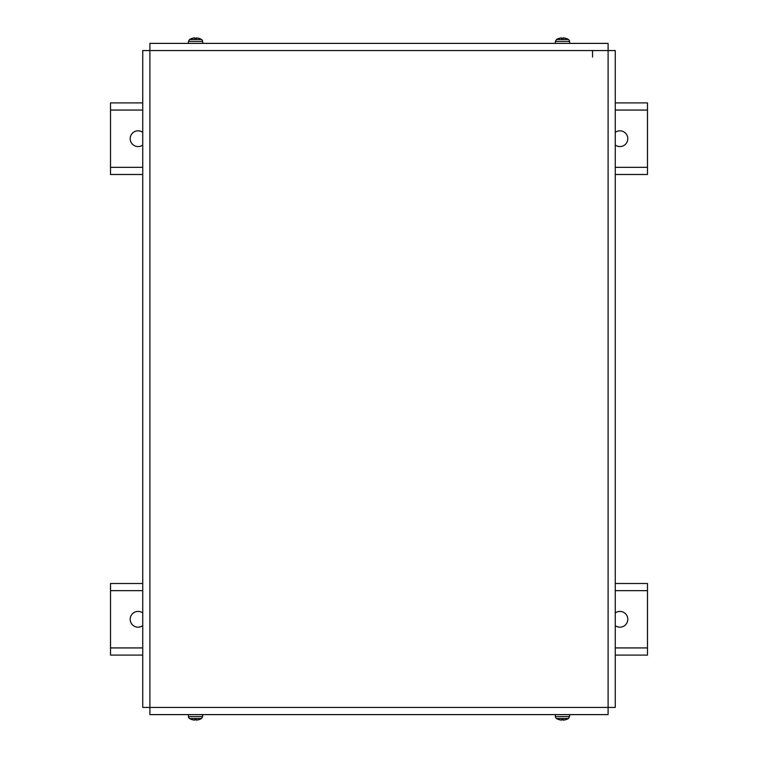 <?xml version="1.0" encoding="UTF-8"?>
<svg xmlns="http://www.w3.org/2000/svg" width="758" height="758" viewBox="0 0 758 758"><rect width="100%" height="100%" fill="white"/><g stroke="black" fill="none" stroke-linecap="round" stroke-linejoin="round"><path stroke-width="1.14" d="M615.269 102.898L647.484 102.898L647.484 174.492L615.269 174.492M142.741 174.492L110.516 174.492L110.516 102.898L142.741 102.898M142.741 145.043A7.874 7.874 0 0 1 132.233 133.417A7.874 7.874 0 0 1 142.741 132.337M615.269 132.337A7.874 7.874 0 0 1 627.795 138.695A7.874 7.874 0 0 1 615.269 145.053M615.269 583.499L647.484 583.499L647.484 655.092L615.269 655.092M142.741 655.092L110.516 655.092L110.516 583.499L142.741 583.499M142.741 625.644A7.874 7.874 0 0 1 132.233 614.018A7.874 7.874 0 0 1 142.741 612.938M615.269 612.938A7.874 7.874 0 0 1 627.795 619.295A7.874 7.874 0 0 1 615.269 625.653M592.548 50.549L592.548 57.058M142.741 707.451L142.741 50.549L149.894 50.549L149.894 43.386L608.106 43.386L608.106 50.549L615.269 50.549L615.269 707.451L608.106 707.451L608.106 714.614L149.894 714.614L149.894 707.451L142.741 707.451M192.011 38.658L191.708 38.516A11.626 11.578 -12.4 0 1 194.351 37.919L194.853 38.516L196.227 38.516L196.729 37.919L196.17 38.497L196.227 37.919M199.07 38.658L199.335 38.497A11.626 11.578 12.4 0 0 196.729 37.919A11.626 11.578 12.4 0 1 199.326 38.497M202.632 41.396A2.331 2.331 0 0 0 201.495 39.482L189.585 39.482L188.448 41.396L202.632 41.396L202.699 43.386M194.853 37.919L194.91 38.497L194.351 37.919A11.626 11.578 -12.4 0 0 191.755 38.497M558.637 38.516L558.637 38.516A11.626 11.578 -12.4 0 1 561.271 37.919L561.782 38.516L563.147 38.516L563.658 37.919L563.099 38.497L563.147 37.919M566.302 38.516L566.302 38.516A11.626 11.578 12.4 0 0 563.658 37.919A11.626 11.578 12.4 0 1 566.254 38.497L565.999 38.658M569.552 41.396A2.331 2.331 0 0 0 568.424 39.482L556.514 39.482L555.377 41.396L569.552 41.396L569.628 43.386M561.782 37.919L561.83 38.497L561.271 37.919A11.626 11.578 -12.4 0 0 558.684 38.497L558.94 38.658M566.302 719.494L566.302 719.494A11.626 11.578 167.6 0 1 563.658 720.081L563.147 719.494L561.782 719.494L561.271 720.081L561.83 719.503L561.782 720.081M558.637 719.494L558.637 719.494A11.626 11.578 -167.6 0 0 561.271 720.081A11.626 11.578 -167.6 0 1 558.684 719.503L558.94 719.342M555.377 716.604A2.331 2.331 0 0 0 556.514 718.518L568.424 718.518L569.552 716.604L555.377 716.604L555.311 714.614M565.999 719.342L566.264 719.503A11.626 11.578 167.6 0 1 563.658 720.081L563.099 719.503L563.147 720.081M199.07 719.342L199.373 719.494A11.626 11.578 167.6 0 1 196.729 720.081L196.227 719.494L194.853 719.494L194.351 720.081L194.91 719.503L194.853 720.081M192.011 719.342L191.746 719.503A11.626 11.578 -167.6 0 0 194.351 720.081A11.626 11.578 -167.6 0 1 191.755 719.503M188.448 716.604A2.331 2.331 0 0 0 189.585 718.518L201.495 718.518L202.632 716.604L188.448 716.604L188.382 714.614M199.326 719.503A11.626 11.578 167.6 0 1 196.729 720.081L196.17 719.503L196.227 720.081M647.484 167.328L615.269 167.328M142.741 167.328L110.516 167.328M110.516 110.052L142.741 110.052M615.269 110.052L647.484 110.052M647.484 647.929L615.269 647.929M142.741 647.929L110.516 647.929M110.516 590.653L142.741 590.653M615.269 590.653L647.484 590.653M149.894 707.451L149.894 50.549L608.106 50.549L608.106 707.451L149.894 707.451M189.585 39.482A11.635 11.635 0 0 1 191.641 38.516L191.746 38.497M196.218 38.497L194.863 38.497M201.495 39.482A11.635 11.635 0 0 0 199.439 38.516L199.335 38.497M188.448 41.396L188.382 43.386M556.514 39.482A11.635 11.635 0 0 1 558.57 38.516L558.674 38.497M563.147 38.497L561.792 38.497M568.424 39.482A11.635 11.635 0 0 0 566.359 38.516L566.264 38.497M555.377 41.396L555.311 43.386M563.147 719.503L561.792 719.503L563.147 719.503M568.424 718.518A11.635 11.635 0 0 1 566.359 719.494L566.264 719.503M556.514 718.518A11.635 11.635 0 0 0 558.57 719.494L558.674 719.503M569.552 716.604L569.628 714.614M196.218 719.503L194.863 719.503L196.218 719.503M201.495 718.518A11.635 11.635 0 0 1 199.439 719.494L199.335 719.503M189.585 718.518A11.635 11.635 0 0 0 191.641 719.494L191.746 719.503M202.632 716.604L202.699 714.614"/></g></svg>
